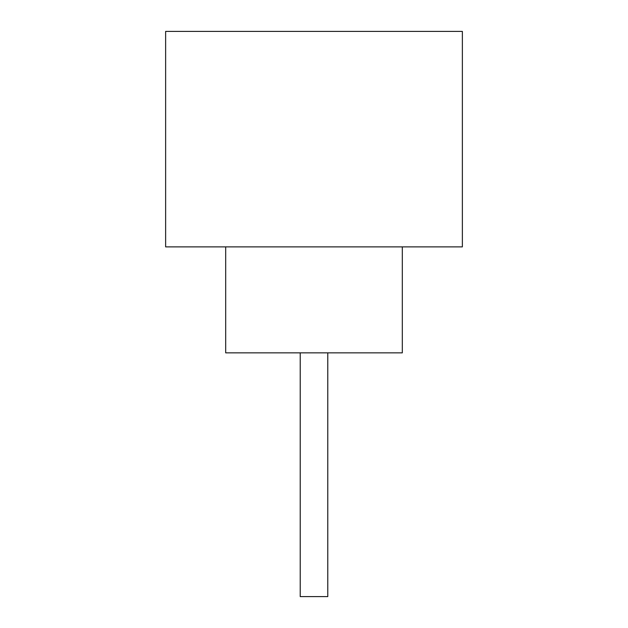<?xml version="1.0" encoding="UTF-8"?>
<svg xmlns="http://www.w3.org/2000/svg" width="628" height="628" viewBox="0 0 628 628"><rect width="100%" height="100%" fill="white"/><g stroke="black" fill="none" stroke-linecap="round" stroke-linejoin="round"><path stroke-width="0.94" d="M327.777 352.858L327.777 596.6L300.223 596.6L300.223 352.858M225.688 246.883L225.688 352.858L402.312 352.858L402.312 246.883M462.365 246.883L165.635 246.883L165.635 31.4L462.365 31.4L462.365 246.883"/></g></svg>

